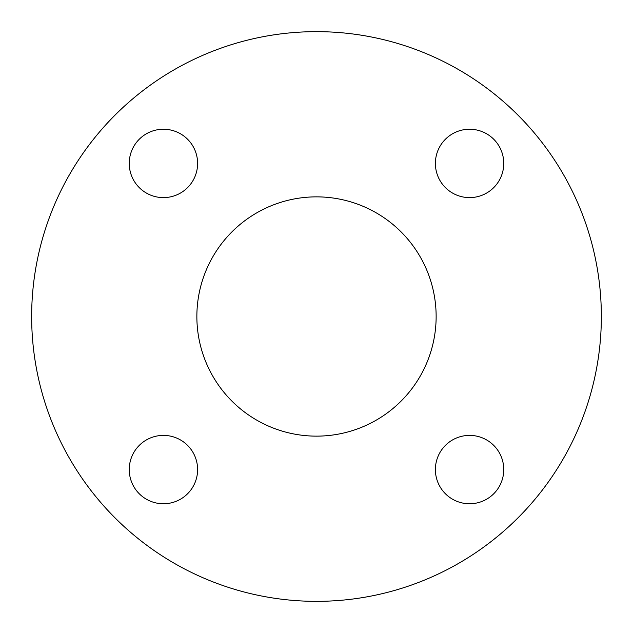<?xml version="1.0" encoding="UTF-8"?>
<svg xmlns="http://www.w3.org/2000/svg" width="633" height="633" viewBox="0 0 633 633"><rect width="100%" height="100%" fill="white"/><g stroke="black" fill="none" stroke-linecap="round" stroke-linejoin="round"><path stroke-width="0.47" stroke-dasharray="3.17 2.37" d="M503.757 163.425A34.182 34.182 0 0 0 469.575 129.243A34.182 34.182 0 0 0 435.393 163.425A34.182 34.182 0 0 0 469.575 197.607A34.182 34.182 0 0 0 503.757 163.425M197.607 163.425A34.182 34.182 0 0 0 163.425 129.243A34.182 34.182 0 0 0 129.243 163.425A34.182 34.182 0 0 0 163.425 197.607A34.182 34.182 0 0 0 197.607 163.425M197.607 469.575A34.182 34.182 0 0 0 163.425 435.393A34.182 34.182 0 0 0 129.243 469.575A34.182 34.182 0 0 0 163.425 503.757A34.182 34.182 0 0 0 197.607 469.575M436.137 316.5A119.637 119.637 0 0 0 316.5 196.863A119.637 119.637 0 0 0 196.863 316.5A119.637 119.637 0 0 0 316.5 436.137A119.637 119.637 0 0 0 436.137 316.5M503.757 469.575A34.182 34.182 0 0 0 469.575 435.393A34.182 34.182 0 0 0 435.393 469.575A34.182 34.182 0 0 0 469.575 503.757A34.182 34.182 0 0 0 503.757 469.575M31.65 316.5A284.85 284.85 0 0 0 316.5 601.35A284.85 284.85 0 0 0 601.35 316.5A284.85 284.85 0 0 0 316.5 31.65A284.85 284.85 0 0 0 31.65 316.5"/><path stroke-width="0.95" d="M503.757 163.425A34.182 34.182 0 0 0 469.575 129.243A34.182 34.182 0 0 0 435.393 163.425A34.182 34.182 0 0 0 469.575 197.607A34.182 34.182 0 0 0 503.757 163.425M197.607 163.425A34.182 34.182 0 0 0 163.425 129.243A34.182 34.182 0 0 0 129.243 163.425A34.182 34.182 0 0 0 163.425 197.607A34.182 34.182 0 0 0 197.607 163.425M197.607 469.575A34.182 34.182 0 0 0 163.425 435.393A34.182 34.182 0 0 0 129.243 469.575A34.182 34.182 0 0 0 163.425 503.757A34.182 34.182 0 0 0 197.607 469.575M436.137 316.5A119.637 119.637 0 0 0 316.5 196.863A119.637 119.637 0 0 0 196.863 316.5A119.637 119.637 0 0 0 316.5 436.137A119.637 119.637 0 0 0 436.137 316.5M503.757 469.575A34.182 34.182 0 0 0 469.575 435.393A34.182 34.182 0 0 0 435.393 469.575A34.182 34.182 0 0 0 469.575 503.757A34.182 34.182 0 0 0 503.757 469.575M31.65 316.5A284.85 284.85 0 0 0 316.5 601.35A284.85 284.85 0 0 0 601.35 316.5A284.85 284.85 0 0 0 316.5 31.65A284.85 284.85 0 0 0 31.65 316.5"/></g></svg>
